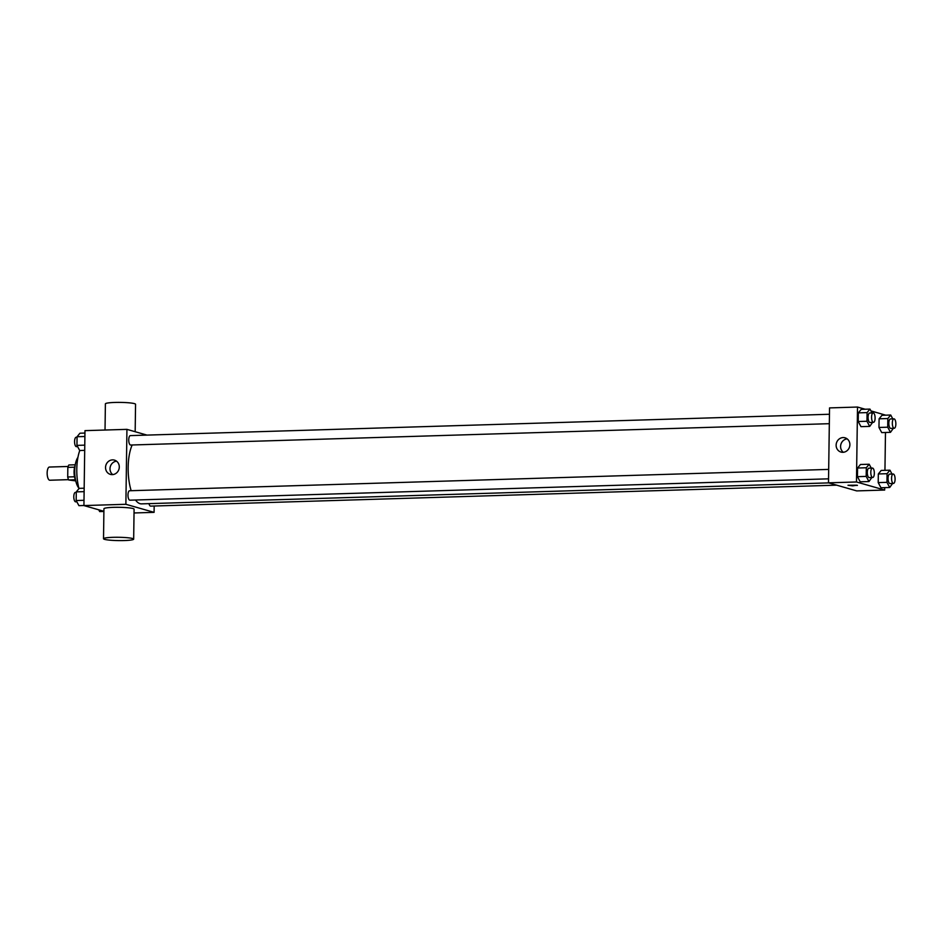 <?xml version="1.0" encoding="UTF-8"?>
<svg xmlns="http://www.w3.org/2000/svg" width="943" height="943" viewBox="0 0 943 943"><rect width="100%" height="100%" fill="white"/><g stroke="black" fill="none" stroke-linecap="round" stroke-linejoin="round"><path stroke-width="1.41" d="M68.132 466.467L49.413 467.044A6.601 2.464 88.3 0 0 47.15 473.315A6.601 2.464 88.3 0 0 49.531 480.187A6.601 2.464 88.3 0 0 49.826 480.235L68.533 479.657M74.509 476.781L67.707 476.993L67.837 467.386A8.958 3.348 88.3 0 1 68.886 464.982L75.263 464.793M75.758 480.895L68.674 479.975A8.958 3.348 88.3 0 1 67.707 476.993M75.405 479.763L68.674 479.975M75.593 480.164A9.43 3.513 -91.7 0 1 75.145 465.536M74.603 467.174L67.837 467.386M78.858 488.097A16.962 6.33 -91.7 0 1 74.745 472.867A16.962 6.33 -91.7 0 1 77.915 457.414M78.976 488.592A30.152 11.257 -91.7 0 1 79.778 450.518M103.895 511.283L83.927 505.566L84.976 430.645L126.928 429.36L146.978 435.1M154.169 506.002L154.086 512.355L134.036 512.968M135.486 500.002A33.029 12.33 88.3 0 0 140.047 503.68A33.029 12.33 88.3 0 0 141.509 503.868L828.673 482.887M132.173 444.978A33.029 12.33 88.3 0 0 131.171 490.702M154.086 512.355L125.879 504.293L126.928 429.36M829.463 414.26L130.37 435.607A4.715 1.756 88.3 0 0 128.743 440.086A4.715 1.756 88.3 0 0 130.44 445.002A4.715 1.756 88.3 0 0 130.653 445.025L829.321 423.69M149.006 503.633A4.715 1.756 88.3 0 0 150.432 506.085A4.715 1.756 88.3 0 0 150.644 506.12L836.653 485.162M828.555 478.832L129.886 500.179A4.715 1.756 -91.7 0 1 127.977 495.523A4.715 1.756 -91.7 0 1 129.592 490.749A4.715 1.756 -91.7 0 1 129.804 490.784M125.879 504.293L83.927 505.566M112.311 474.624A7.414 6.825 106 0 1 110.378 474.376A7.414 6.825 106 0 1 105.852 465.37A7.414 6.825 106 0 1 114.457 460.125A7.414 6.825 106 0 1 119.207 468.093A7.414 6.825 106 0 1 112.311 474.624M103.518 538.724L103.93 508.76A15.076 1.662 0.8 0 1 116.142 507.299A15.076 1.662 0.8 0 1 132.987 508.536A15.076 1.662 0.8 0 1 134.083 509.173L133.67 539.148A15.076 1.662 0.8 0 1 118.57 540.598A15.076 1.662 0.8 0 1 103.518 538.724A15.076 1.662 0.8 0 1 115.73 537.274A15.076 1.662 0.8 0 1 132.574 538.512A15.076 1.662 0.8 0 1 133.67 539.148M135.167 431.717L135.556 404.276A15.076 1.662 -179.2 0 0 120.492 402.402A15.076 1.662 -179.2 0 0 105.392 403.852L105.027 430.032M112.736 474.588A7.414 6.825 106 0 1 110.307 466.644A7.414 6.825 106 0 1 116.567 461.186M884.711 487.637L884.675 490.054L856.704 490.902L828.496 482.828L829.545 407.906L857.517 407.046L865.144 409.227M870.931 410.889L885.713 415.179M885.477 432.483L884.947 470.321M872.605 422.37L869.717 426.389L860.983 426.66L858.213 421.521L858.342 412.869L861.218 409.356L869.953 409.085L872.039 412.951M892.597 483.453L889.709 487.484L880.962 487.743L878.204 482.616L878.322 473.964L881.21 470.439L889.944 470.18L892.031 474.046M884.675 490.054L856.468 481.979L857.517 407.046M893.363 428.311L890.475 432.33L881.74 432.601L878.97 427.462L879.1 418.81L881.976 415.297L890.722 415.026L892.797 418.892M871.839 477.512L868.951 481.543L860.205 481.802L857.446 476.675L857.564 468.023L860.452 464.498L869.187 464.239L871.273 468.105M856.468 481.979L828.496 482.828M842.901 452.31A7.414 6.825 106 0 1 840.967 452.062A7.414 6.825 106 0 1 836.441 443.057A7.414 6.825 106 0 1 845.046 437.811A7.414 6.825 106 0 1 849.796 445.78A7.414 6.825 106 0 1 842.901 452.31M857.081 485.197L852.696 485.845L847.993 485.268L857.081 485.197M857.423 485.397L847.993 485.268M843.313 452.286A7.414 6.825 106 0 1 840.897 444.342A7.414 6.825 106 0 1 847.156 438.872M868.951 481.543L866.181 476.404L866.311 467.752L869.187 464.239M872.416 468.07L868.927 468.176A4.715 1.756 88.3 0 0 867.301 472.655A4.715 1.756 88.3 0 0 868.998 477.571A4.715 1.756 88.3 0 0 869.21 477.594L872.711 477.488A4.715 1.756 88.3 0 0 874.326 472.726A4.715 1.756 88.3 0 0 872.416 468.07A4.715 1.756 88.3 0 0 870.802 472.549A4.715 1.756 88.3 0 0 872.499 477.464A4.715 1.756 88.3 0 0 872.711 477.488M860.205 481.802L857.446 476.675L857.564 468.023L860.452 464.498M866.181 476.404L857.446 476.675M866.311 467.752L857.564 468.023M869.717 426.389L866.959 421.25L867.077 412.598L869.953 409.085M873.183 412.916L869.694 413.022A4.715 1.756 88.3 0 0 868.079 417.513A4.715 1.756 88.3 0 0 869.776 422.417A4.715 1.756 88.3 0 0 869.976 422.452L873.477 422.334A4.715 1.756 88.3 0 0 875.092 417.572A4.715 1.756 88.3 0 0 873.183 412.916A4.715 1.756 88.3 0 0 871.568 417.407A4.715 1.756 88.3 0 0 873.265 422.311A4.715 1.756 88.3 0 0 873.477 422.334M860.983 426.66L858.213 421.521L858.342 412.869L861.218 409.356M866.959 421.25L858.213 421.521M867.077 412.598L858.342 412.869M889.709 487.484L886.95 482.344L887.068 473.692L889.944 470.18M893.174 474.011L889.685 474.117A4.715 1.756 88.3 0 0 888.058 478.596A4.715 1.756 88.3 0 0 889.756 483.511A4.715 1.756 88.3 0 0 889.968 483.535L893.469 483.429A4.715 1.756 88.3 0 0 895.084 478.667A4.715 1.756 88.3 0 0 893.174 474.011A4.715 1.756 88.3 0 0 891.559 478.49A4.715 1.756 88.3 0 0 893.257 483.405A4.715 1.756 88.3 0 0 893.469 483.429M880.962 487.743L878.204 482.616L878.322 473.964L881.21 470.439M886.95 482.344L878.204 482.616M887.068 473.692L878.322 473.964M890.475 432.33L887.717 427.191L887.835 418.539L890.722 415.026M893.952 418.857L890.451 418.963A4.715 1.756 88.3 0 0 888.836 423.454A4.715 1.756 88.3 0 0 890.534 428.358A4.715 1.756 88.3 0 0 890.734 428.381L894.235 428.275A4.715 1.756 88.3 0 0 895.85 423.513A4.715 1.756 88.3 0 0 893.952 418.857A4.715 1.756 88.3 0 0 892.326 423.348A4.715 1.756 88.3 0 0 894.023 428.252A4.715 1.756 88.3 0 0 894.235 428.275M881.74 432.601L878.97 427.462L879.1 418.81L881.976 415.297M887.717 427.191L878.97 427.462M887.835 418.539L879.1 418.81M83.927 505.507L78.929 505.66L76.171 500.533L76.289 491.881L79.177 488.356L84.175 488.203M84.01 500.297L76.171 500.533M84.127 491.645L76.289 491.881M76.289 492.387L75.416 492.411A4.715 1.756 88.3 0 0 73.79 496.89A4.715 1.756 88.3 0 0 75.487 501.806A4.715 1.756 88.3 0 0 75.699 501.829L76.855 501.794M84.705 450.365L79.707 450.518L76.949 445.379L77.067 436.727L79.943 433.214L84.941 433.061M84.776 445.143L76.949 445.379M84.894 436.491L77.067 436.727M77.055 437.234L76.183 437.257A4.715 1.756 88.3 0 0 74.568 441.748A4.715 1.756 88.3 0 0 76.265 446.652A4.715 1.756 88.3 0 0 76.477 446.676L77.621 446.64M103.895 511.471L99.687 511.601L98.72 509.809M129.592 490.749L828.685 469.402"/></g></svg>
